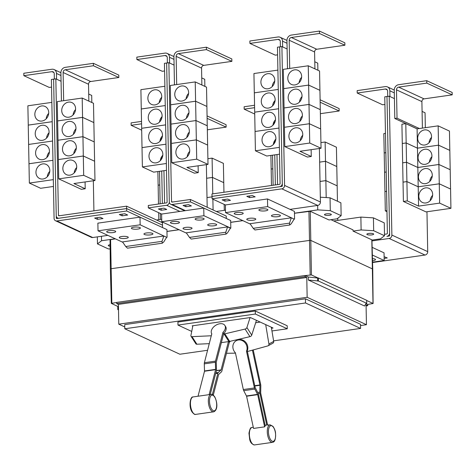 <?xml version="1.0" encoding="UTF-8"?>
<svg xmlns="http://www.w3.org/2000/svg" width="476" height="476" viewBox="0 0 476 476"><rect width="100%" height="100%" fill="white"/><g stroke="black" fill="none" stroke-linecap="round" stroke-linejoin="round"><path stroke-width="0.71" d="M211.856 333.968A7.777 5.052 147.4 0 1 211.766 333.831L204.394 362.712A2.487 1.083 81.9 0 0 204.287 363.866L204.513 371.238L198.135 395.794M209.166 394.431L215.598 369.656L215.372 362.284A2.487 1.083 -98.1 0 1 215.485 361.129L222.946 332.385A7.777 5.052 147.4 0 0 225.249 328.654A7.777 5.052 147.4 0 0 224.874 325.453L225.636 326.649A7.777 5.052 147.4 0 1 226.011 329.85A7.777 5.052 147.4 0 1 223.708 333.581L222.946 332.385M211.766 333.831A7.777 5.052 147.4 0 1 211.392 330.63A7.777 5.052 147.4 0 1 217.693 324.323A7.777 5.052 147.4 0 1 224.874 325.453M223.708 333.581L216.247 362.325L216.473 369.697A2.487 1.083 -98.1 0 1 216.36 370.852L210.255 394.372M230.265 341.274A7.777 5.052 -32.6 0 1 229.313 342.351L221.852 371.09A2.487 1.083 -98.1 0 1 221.471 371.821L218.657 374.439L213.296 395.092M212.361 394.533L217.889 373.243A2.487 1.083 -98.1 0 1 218.27 372.518L221.09 369.9L228.426 341.625L228.879 341.56A7.902 5.135 -32.6 0 0 229.7 341.405L249.93 336.645A1.868 1.214 -32.6 0 0 251.745 335.104L256.445 320.336M221.358 342.637L228.426 341.625M253.226 349.937L260.687 384.543A2.487 1.083 -98.1 0 1 260.812 385.816L260.693 393.009L267.589 424.979M266.762 425.038L259.938 393.42A2.487 1.083 -98.1 0 1 259.813 392.141L259.938 384.947L252.429 350.157M236.263 340.691A7.777 6.908 61.5 0 0 233.05 348.515A7.777 6.908 61.5 0 0 235.406 352.829L243.325 389.535A2.487 1.083 81.9 0 0 243.718 390.665L246.592 396.234L253.541 428.436L264.626 426.853L257.683 394.652L254.809 389.082A2.487 1.083 -98.1 0 1 254.41 387.952L246.497 351.246A7.777 6.908 61.5 0 0 246.907 346.534A7.777 6.908 61.5 0 0 236.263 340.691L237.012 340.28A7.777 6.908 61.5 0 1 247.657 346.123A7.777 6.908 61.5 0 1 247.246 350.836L246.497 351.246M247.246 350.836L255.166 387.547L258.04 393.111A2.487 1.083 -98.1 0 1 258.432 394.241L265.251 425.859A9.145 3.986 81.9 0 0 264.626 426.853M211.392 335.77A7.902 5.135 147.4 0 1 211.249 335.776L192.024 336.651A1.868 1.214 147.4 0 1 191.013 336.223A1.868 1.214 147.4 0 1 190.906 335.526L192.857 325.739M191.013 336.223L195.85 343.791A1.868 1.214 -32.6 0 0 196.868 344.219L209.345 343.654M229.313 342.351L228.813 341.572M250.073 317.575L246.901 327.536A1.868 1.214 147.4 0 1 245.086 329.077L224.862 333.831A7.902 5.135 147.4 0 1 224.041 333.991L223.589 334.051M265.697 324.614L268.922 343.999A1.868 1.66 61.5 0 1 267.821 345.909L248.627 351.205A7.902 7.021 61.5 0 1 247.829 351.371L247.377 351.437M268.131 345.784L272.903 343.19A1.868 1.66 -118.5 0 0 273.688 341.405L271.332 327.22M235.471 353.127A7.902 7.021 61.5 0 1 235.019 353.15L226.475 353.293M255.683 322.74L260.241 322.091M192.78 326.12L192.173 325.84L250.382 317.528L273.057 328.018L271.498 328.244M271.957 330.969L287.266 328.785L255.356 314.029L177.97 325.072L191.721 331.433M207.078 115.918L226.088 124.712L226.136 127.128L207.12 118.334M226.136 127.128L207.34 129.805M212.879 199.17L213.087 209.981M207 197.594L212.04 196.874M224.172 204.394L224.291 210.338M207.899 158.722L212.094 158.127L212.463 177.429L206.626 178.262L212.463 177.441L212.778 193.857M212.04 196.856L207 197.576M212.094 158.127L223.387 163.351L223.756 182.653L212.463 177.429L223.756 182.665L223.94 192.268M389.939 96.533L389.832 90.797A4.98 4.314 -65.2 0 0 387.482 86.912A4.98 4.314 -65.2 0 0 385.304 86.608L357.167 90.618L357.214 93.034L382.627 104.785L384.911 104.464M357.214 93.034L385.346 89.018A2.487 2.154 114.8 0 1 386.441 89.173A2.487 2.154 114.8 0 1 387.613 91.112L387.714 96.414M386.952 210.636L385.31 210.868L384.941 191.566L386.583 191.328L384.941 191.548L384.572 172.247L386.209 172.014M385.31 210.868L386.97 211.636M386.209 171.997L384.572 172.235L384.197 152.927L385.84 152.695M385.84 152.677L384.197 152.915L383.829 133.613L385.471 133.375M177.97 325.072L177.911 322.056L255.297 311.012L287.207 325.768L287.266 328.785M255.356 314.029L255.297 311.012M141.509 121.404L131.102 122.891L131.15 125.301L141.681 130.168M159.674 121.267A2.487 2.154 114.8 0 1 160.15 121.35M131.15 125.301L141.556 123.819M158.8 219.686L158.663 212.683M158.496 204.031L158.139 185.2L159.781 184.962L158.133 185.182L157.877 171.556M161.418 119.178L161.435 119.184A4.98 4.314 -65.2 0 0 161.418 119.178A4.98 4.314 -65.2 0 0 160.454 118.887M320.11 99.787L339.12 108.576L339.168 110.991L320.152 102.197M339.168 110.991L320.372 113.675M337.781 218.258L337.823 220.382M320.027 181.463L325.864 180.624L326.191 197.57M320.931 142.592L325.126 141.991L325.495 161.293L319.652 162.126L325.495 161.31L325.864 180.612L337.163 185.848L337.454 201.235M325.126 141.991L336.419 147.215L336.788 166.517L325.495 161.293L336.788 166.535L337.163 185.836L325.864 180.612L320.027 181.445M254.541 105.267L244.134 106.755L244.182 109.171L254.714 114.038M272.706 105.136A2.487 2.154 114.8 0 1 273.182 105.22M244.182 109.171L254.589 107.683M271.481 185.479L271.165 169.063L272.813 168.825M272.813 168.813L271.165 169.045L270.904 155.42M274.45 103.048L274.468 103.054A4.98 4.314 -65.2 0 0 274.45 103.048A4.98 4.314 -65.2 0 0 273.486 102.751M426.74 80.688L426.788 83.104L398.65 87.12A2.487 2.154 -65.2 0 0 396.484 89.851L397.026 118.197L394.806 118.518L394.265 90.166A4.98 4.314 114.8 0 1 398.608 84.704L426.74 80.688L452.152 92.445L452.2 94.855L426.788 83.104M419.38 128.538L397.026 118.197M452.2 94.855L424.068 98.871A2.487 2.154 -65.2 0 0 421.897 101.602L422.402 128.103M418.803 196.41A7.777 6.735 114.8 0 1 429.001 188.359A7.777 6.735 114.8 0 1 432.66 194.434A7.777 6.735 114.8 0 1 422.468 202.478A7.777 6.735 114.8 0 1 418.803 196.41M432.63 195.327A7.777 6.735 -65.2 0 0 430.131 200.735M439.271 183.813L439.64 203.115L418.571 206.12L407.277 200.896L406.909 181.594L418.202 186.818L439.271 183.813L450.564 189.037L450.933 208.339L439.64 203.115M418.202 186.818L418.571 206.12M418.434 177.09A7.777 6.735 114.8 0 1 428.626 169.045A7.777 6.735 114.8 0 1 432.291 175.114A7.777 6.735 114.8 0 1 422.099 183.165A7.777 6.735 114.8 0 1 418.434 177.09M432.262 176.013A7.777 6.735 -65.2 0 0 429.757 181.415M417.458 148.179L417.833 167.487L406.534 162.262L406.165 142.961L417.458 148.179L438.527 145.174L439.265 183.795L418.202 186.8L406.909 181.576L406.534 162.274L417.833 167.498L438.896 164.494L450.195 169.718L450.564 189.02L439.265 183.795M438.527 145.174L449.82 150.398L450.195 169.7L438.896 164.476L417.833 167.487L418.202 186.8M418.065 157.776A7.777 6.735 114.8 0 1 428.257 149.726A7.777 6.735 114.8 0 1 431.922 155.795A7.777 6.735 114.8 0 1 421.724 163.845A7.777 6.735 114.8 0 1 418.065 157.776M431.887 156.693A7.777 6.735 -65.2 0 0 429.388 162.102M417.69 138.456A7.777 6.735 114.8 0 1 427.882 130.406A7.777 6.735 114.8 0 1 431.548 136.475A7.777 6.735 114.8 0 1 421.355 144.525A7.777 6.735 114.8 0 1 417.69 138.456M431.518 137.374A7.777 6.735 -65.2 0 0 429.019 142.782M438.158 125.854L438.527 145.162L417.458 148.167L406.165 142.943L405.796 123.641L417.089 128.865L438.158 125.854L449.451 131.078L449.82 150.38L438.527 145.162M417.089 128.865L417.458 148.167M384.483 234.293L386.845 233.954A0.625 0.541 -65.2 0 0 387.387 233.276L384.769 96.824L386.982 96.509L389.606 232.954A3.112 2.695 114.8 0 1 386.893 236.37L389.118 236.054A0.625 0.541 -65.2 0 0 389.66 235.37L386.982 96.509L389.207 96.2L391.873 235.055A3.112 2.695 114.8 0 1 389.16 238.47L371.952 240.921M273.599 340.852L360.588 328.434L305.521 302.968L124.807 328.767L179.869 354.233L207.625 350.271M164.571 203.163L163.946 170.688M161.09 137.695L161.132 139.807M161.465 157.015L161.501 159.127M161.733 171.003L162.358 203.478M417.16 128.853L394.806 118.518M407.277 200.896L403.398 201.449L425.99 211.897L450.933 208.339M403.398 201.449L403.029 182.147L406.909 181.594M406.909 181.576L403.029 182.13L402.654 162.828L406.534 162.274M406.534 162.262L402.654 162.816L402.285 143.514L406.165 142.961L402.285 143.496L401.917 124.194L405.796 123.641M124.807 328.767L124.724 324.602L305.443 298.809L360.505 324.275L360.588 328.434M305.521 302.968L305.443 298.809M159.519 171.318L160.144 203.793M160.329 213.45L160.448 219.454M277.556 184.611L276.978 154.551M273.129 185.241L272.552 155.182M274.122 121.564L274.164 123.677M274.497 140.884L274.533 142.99M274.765 154.867L275.342 184.926M394.425 98.609L389.207 96.2M425.342 127.687L425.056 112.776L422.081 111.402M426.96 211.76L427.722 251.637A3.112 2.695 114.8 0 1 425.008 255.047L372.565 262.532M384.114 256.695L387.285 257.95L384.15 258.397M93.415 65.748L118.833 77.499L118.786 75.089L93.373 63.332L93.415 65.748L65.283 69.764A2.487 2.154 -65.2 0 0 63.112 72.489L63.653 100.698M61.44 101.013L60.898 72.81A4.98 4.314 114.8 0 1 65.236 67.348L93.373 63.332M118.833 77.499L90.696 81.515A2.487 2.154 -65.2 0 0 88.53 84.246L88.851 101.132M76.701 166.624A7.777 6.735 114.8 0 1 66.509 174.674A7.777 6.735 114.8 0 1 62.844 168.605A7.777 6.735 114.8 0 1 73.036 160.555A7.777 6.735 114.8 0 1 76.701 166.624M76.672 167.522A7.777 6.735 -65.2 0 0 74.173 172.931M85.073 181.945L85.204 188.764L73.911 183.54L94.974 180.529L94.236 141.913L82.937 136.689L83.306 155.991L58.364 159.549L57.995 140.247L82.937 136.689M94.974 180.529L83.681 175.311L83.306 156.003L94.605 161.227L83.306 155.991M76.333 147.31A7.777 6.735 114.8 0 1 66.14 155.355A7.777 6.735 114.8 0 1 62.475 149.285A7.777 6.735 114.8 0 1 72.667 141.235A7.777 6.735 114.8 0 1 76.333 147.31M76.303 148.203A7.777 6.735 -65.2 0 0 73.798 153.611M75.964 127.99A7.777 6.735 114.8 0 1 65.765 136.041A7.777 6.735 114.8 0 1 62.1 129.966A7.777 6.735 114.8 0 1 72.298 121.921A7.777 6.735 114.8 0 1 75.964 127.99M75.928 128.889A7.777 6.735 -65.2 0 0 73.429 134.297M82.937 136.671L57.995 140.236L57.62 120.928L82.568 117.37L82.937 136.671L94.23 141.896L93.861 122.594L82.568 117.37L82.193 98.05L93.492 103.274L93.861 122.576L82.568 117.352L57.62 120.916L57.251 101.614L82.193 98.05M75.589 108.671A7.777 6.735 114.8 0 1 65.396 116.721A7.777 6.735 114.8 0 1 61.731 110.652A7.777 6.735 114.8 0 1 71.924 102.602A7.777 6.735 114.8 0 1 75.589 108.671M75.559 109.569A7.777 6.735 -65.2 0 0 73.06 114.978M282.637 46.91L282.524 41.174A4.98 4.314 -65.2 0 0 280.18 37.289A4.98 4.314 -65.2 0 0 277.996 36.979L249.864 40.995L249.912 43.411L275.324 55.162L277.609 54.835M249.912 43.411L278.043 39.395A2.487 2.154 114.8 0 1 279.132 39.544A2.487 2.154 114.8 0 1 280.305 41.489L280.406 46.785M275.848 139.093A7.777 6.735 -65.2 0 0 273.349 144.502M262.02 140.176A7.777 6.735 114.8 0 1 272.218 132.126A7.777 6.735 114.8 0 1 275.884 138.195A7.777 6.735 114.8 0 1 265.685 146.245A7.777 6.735 114.8 0 1 262.02 140.176M279.013 128.068L255.047 131.489L255.416 150.797L266.715 156.021L279.519 154.188M275.479 119.773A7.777 6.735 -65.2 0 0 272.98 125.182M261.651 120.856A7.777 6.735 114.8 0 1 271.844 112.806A7.777 6.735 114.8 0 1 275.509 118.875A7.777 6.735 114.8 0 1 265.316 126.925A7.777 6.735 114.8 0 1 261.651 120.856M278.644 108.754L254.678 112.175L255.071 131.489M275.11 100.46A7.777 6.735 -65.2 0 0 272.605 105.862M261.282 101.537A7.777 6.735 114.8 0 1 271.475 93.486A7.777 6.735 114.8 0 1 275.14 99.561A7.777 6.735 114.8 0 1 264.948 107.606A7.777 6.735 114.8 0 1 261.282 101.537M278.644 108.736L254.678 112.157L254.327 92.85M274.735 81.14A7.777 6.735 -65.2 0 0 272.236 86.549M260.907 82.217A7.777 6.735 114.8 0 1 271.106 74.173A7.777 6.735 114.8 0 1 274.771 80.242A7.777 6.735 114.8 0 1 264.573 88.292A7.777 6.735 114.8 0 1 260.907 82.217M277.901 70.115L253.934 73.536L254.303 92.838L278.276 89.434L254.303 92.838M366.05 303.426L366.722 303.331L318.379 280.971L308.335 280.019L364.568 306.02L366.05 303.426M360.528 325.554L366.449 324.709L307.151 297.286L306.77 277.496L118.399 304.384L116.709 303.599L305.074 276.717L305.051 275.509L308.281 277.002L317.647 278.049L317.706 281.066M306.77 277.496L305.074 276.717M307.151 297.286L118.78 324.168L118.399 304.384M118.78 324.168L124.771 326.941M366.449 324.709L366.068 304.92L367.764 305.705L366.092 305.943M365.919 303.658L367.74 304.497L367.764 305.705M117.816 309.596L117.756 306.58L118.441 306.473L118.494 309.501L117.816 309.596L118.506 309.918M372.452 258.611A4.51 1.107 -1.1 0 1 375.017 259.111A4.51 1.107 -1.1 0 1 375.505 259.599A4.51 1.107 -1.1 0 1 372.512 260.699M372.137 247.336L384.043 252.839L384.186 260.503L372.351 255.029M372.553 262.163L384.186 260.503M83.681 175.311L58.732 178.869L58.364 159.567L83.306 156.003M85.204 188.764L81.325 189.317L58.732 178.869M56.573 79.177L56.46 73.441A4.98 4.314 -65.2 0 0 54.115 69.555A4.98 4.314 -65.2 0 0 51.932 69.246L23.8 73.262L23.848 75.678L49.26 87.429L51.551 87.102M23.848 75.678L51.979 71.662A2.487 2.154 114.8 0 1 53.068 71.817A2.487 2.154 114.8 0 1 54.246 73.756L54.347 79.052M49.784 171.36A7.777 6.735 -65.2 0 0 47.285 176.769M35.956 172.443A7.777 6.735 114.8 0 1 46.154 164.393A7.777 6.735 114.8 0 1 49.819 170.462A7.777 6.735 114.8 0 1 39.621 178.512A7.777 6.735 114.8 0 1 35.956 172.443M52.217 121.701L28.239 125.123L28.982 163.744L52.961 160.323L28.982 163.762L29.351 183.064L40.65 188.288L53.461 186.455M49.415 152.04A7.777 6.735 -65.2 0 0 46.916 157.449M35.587 153.123A7.777 6.735 114.8 0 1 45.779 145.073A7.777 6.735 114.8 0 1 49.444 151.148A7.777 6.735 114.8 0 1 39.252 159.192A7.777 6.735 114.8 0 1 35.587 153.123M49.046 132.727A7.777 6.735 -65.2 0 0 46.541 138.129M35.218 133.804A7.777 6.735 114.8 0 1 45.41 125.759A7.777 6.735 114.8 0 1 49.076 131.828A7.777 6.735 114.8 0 1 38.883 139.879A7.777 6.735 114.8 0 1 35.218 133.804M28.614 144.442L52.586 141.021L28.637 144.436M48.671 113.407A7.777 6.735 -65.2 0 0 46.172 118.816M34.843 114.49A7.777 6.735 114.8 0 1 45.041 106.44A7.777 6.735 114.8 0 1 48.707 112.509A7.777 6.735 114.8 0 1 38.508 120.559A7.777 6.735 114.8 0 1 34.843 114.49M51.848 102.382L27.87 105.803L28.268 125.123M55.835 78.837L53.615 79.153L56.233 215.598A3.112 2.695 -65.2 0 0 57.703 218.026A3.112 2.695 -65.2 0 0 59.066 218.216L126.64 208.571L126.592 206.162L59.018 215.806A0.625 0.541 114.8 0 1 58.453 215.283L55.835 78.837L61.059 81.253M126.592 206.162L162.459 222.744L162.5 225.16L126.64 208.571L162.483 225.16L162.53 227.564M319.479 33.481L344.898 45.232L344.85 42.816L319.432 31.065L319.479 33.481L291.348 37.491A2.487 2.154 -65.2 0 0 289.176 40.222L289.717 68.431M287.498 68.746L286.957 40.537A4.98 4.314 114.8 0 1 291.3 35.081L319.432 31.065M344.898 45.232L316.76 49.248A2.487 2.154 -65.2 0 0 314.588 51.979L314.916 68.859M302.766 134.357A7.777 6.735 114.8 0 1 292.573 142.407A7.777 6.735 114.8 0 1 288.908 136.338A7.777 6.735 114.8 0 1 299.101 128.288A7.777 6.735 114.8 0 1 302.766 134.357M302.736 135.255A7.777 6.735 -65.2 0 0 300.237 140.664M311.137 149.678L311.268 156.497L299.975 151.273L321.038 148.262L320.669 128.96L309.37 123.736L309.001 104.417L320.294 109.641L319.557 71.007L308.258 65.783L308.632 85.085L283.684 88.649L308.632 85.103L319.926 90.327L308.632 85.085M321.038 148.262L309.745 143.038L309.37 123.736L284.428 127.282L284.053 107.981L309.001 104.417M302.397 115.037A7.777 6.735 114.8 0 1 292.204 123.088A7.777 6.735 114.8 0 1 288.539 117.019A7.777 6.735 114.8 0 1 298.732 108.968A7.777 6.735 114.8 0 1 302.397 115.037M302.367 115.936A7.777 6.735 -65.2 0 0 299.862 121.344M320.64 128.948L320.294 109.641L309.001 104.405L308.632 85.103M320.669 128.948L309.37 123.724L284.428 127.282M302.028 95.724A7.777 6.735 114.8 0 1 291.83 103.768A7.777 6.735 114.8 0 1 288.164 97.699A7.777 6.735 114.8 0 1 298.363 89.655A7.777 6.735 114.8 0 1 302.028 95.724M301.992 96.622A7.777 6.735 -65.2 0 0 299.493 102.025M301.653 76.404A7.777 6.735 114.8 0 1 291.461 84.454A7.777 6.735 114.8 0 1 287.796 78.379A7.777 6.735 114.8 0 1 297.988 70.335A7.777 6.735 114.8 0 1 301.653 76.404M301.623 77.302A7.777 6.735 -65.2 0 0 299.124 82.711M279.388 147.376L255.416 150.797M279.013 128.056L255.047 131.477M211.963 193.976L279.537 184.331A0.625 0.541 -65.2 0 0 280.084 183.647L277.46 47.201L279.68 46.886L282.298 183.331L279.686 46.886L281.905 46.571L284.571 185.432A3.112 2.695 114.8 0 1 281.857 188.841L212.076 198.801L212.034 196.392L279.59 186.747L212.01 196.386L211.963 193.976M366.722 303.331L366.669 300.314L318.325 277.954L318.379 280.971M308.281 277.002L308.335 280.019M317.647 278.049L318.325 277.954M305.051 275.509L116.685 302.397L116.709 303.599M366.669 300.481L373.101 303.51L367.603 304.432M93.915 210.826L93.338 180.767M91.832 102.507L91.695 95.42L88.714 94.046M53.33 179.642L29.351 183.064M52.217 121.683L28.239 125.111M162.155 243.153L162.024 241.338L163.827 236.013L166.654 237.316L163.655 242.094L162.155 243.153M163.827 236.013L122.54 241.903L125.718 246.52L127.461 248.174L162.423 243.188M309.745 143.038L284.797 146.602L284.428 127.3M311.268 156.497L307.389 157.05L284.797 146.602M309.001 104.405L284.053 107.963L283.315 69.341L308.258 65.783M282.298 183.331A3.112 2.695 114.8 0 1 279.585 186.741L281.81 186.431A0.625 0.541 -65.2 0 0 282.351 185.747L282.298 183.331M289.658 224.952L289.521 223.137L291.33 217.812L294.15 219.115L291.157 223.893L289.658 224.952M291.33 217.812L250.043 223.702L253.214 228.319L254.963 229.979L289.92 224.987M373.101 303.51L372.75 269.136A1.244 0.303 178.9 0 0 372.613 269L311.054 240.529A1.244 0.303 178.9 0 0 309.382 240.428L111.033 268.738A1.244 0.303 178.9 0 0 110.355 269.023L111.324 303.385L116.685 302.48M305.193 275.574L311.441 274.938L318.045 277.996M118.036 306.544L111.324 303.385M367.216 234.608A3.421 0.839 -1.1 0 1 366.847 234.24A3.421 0.839 -1.1 0 1 369.459 233.377A3.421 0.839 -1.1 0 1 373.315 233.74A3.421 0.839 -1.1 0 1 373.69 234.109A3.421 0.839 -1.1 0 1 371.072 234.971A3.421 0.839 -1.1 0 1 367.216 234.608M384.513 235.727L384.263 222.881L373.422 217.865L373.672 230.717L384.513 235.727L380.431 238.875L371.929 240.088M373.422 217.865L360.873 217.092L333.747 220.965M360.873 217.092L361.117 229.944L373.672 230.717M59.066 218.216L56.858 218.538A0.625 0.541 114.8 0 1 56.287 218.014L56.245 215.812M53.615 79.159L51.408 79.474L54.074 218.329A3.112 2.695 -65.2 0 0 55.537 220.757A3.112 2.695 -65.2 0 0 56.9 220.953L126.681 210.993L126.634 208.577L59.072 218.222M139.896 227.54A4.51 1.107 -1.1 0 1 140.39 228.028A4.51 1.107 -1.1 0 1 136.939 229.17A4.51 1.107 -1.1 0 1 131.858 228.688A4.51 1.107 -1.1 0 1 131.37 228.2A4.51 1.107 -1.1 0 1 134.815 227.058A4.51 1.107 -1.1 0 1 139.896 227.54M115.228 231.062A4.51 1.107 -1.1 0 1 115.722 231.55A4.51 1.107 -1.1 0 1 112.276 232.687A4.51 1.107 -1.1 0 1 107.189 232.211A4.51 1.107 -1.1 0 1 106.701 231.723A4.51 1.107 -1.1 0 1 110.146 230.58A4.51 1.107 -1.1 0 1 115.228 231.062M152.463 233.353A4.51 1.107 -1.1 0 1 152.957 233.841A4.51 1.107 -1.1 0 1 149.506 234.977A4.51 1.107 -1.1 0 1 144.424 234.501A4.51 1.107 -1.1 0 1 143.936 234.013A4.51 1.107 -1.1 0 1 147.381 232.871A4.51 1.107 -1.1 0 1 152.463 233.353M127.794 236.875A4.51 1.107 -1.1 0 1 128.288 237.357A4.51 1.107 -1.1 0 1 124.837 238.5A4.51 1.107 -1.1 0 1 119.756 238.018A4.51 1.107 -1.1 0 1 119.268 237.536A4.51 1.107 -1.1 0 1 122.713 236.393A4.51 1.107 -1.1 0 1 127.794 236.875M100.168 217.258L102.994 218.561L97.449 219.353L94.623 218.05L100.168 217.258M97.413 217.651L97.449 219.353M124.837 213.736L127.663 215.045L122.118 215.836L119.292 214.527L124.837 213.736M122.082 214.129L122.118 215.836M55.537 220.757L91.386 237.34A3.112 2.695 -65.2 0 0 92.749 237.53L107.868 235.37M252.34 195.541L255.16 196.844L249.614 197.635L246.794 196.326L252.34 195.541M249.585 195.934L249.614 197.635M227.671 199.057L230.491 200.366L224.952 201.158L222.125 199.849L227.671 199.057M224.916 199.45L224.952 201.158M319.39 148.5L320.419 202.008A3.112 2.695 114.8 0 1 317.706 205.424L290.045 209.369L294.43 211.398L294.46 213.206L317.742 209.88L330.296 210.654L341.137 215.67L337.062 218.817L329.005 219.966L310.257 211.296L294.465 213.278M287.123 48.986L281.905 46.571M314.779 61.773L317.754 63.153L317.891 70.234M267.399 209.339A4.51 1.107 -1.1 0 1 267.893 209.827A4.51 1.107 -1.1 0 1 264.442 210.969A4.51 1.107 -1.1 0 1 259.361 210.487A4.51 1.107 -1.1 0 1 258.867 209.999A4.51 1.107 -1.1 0 1 262.318 208.863A4.51 1.107 -1.1 0 1 267.399 209.339M242.73 212.861A4.51 1.107 -1.1 0 1 243.224 213.349A4.51 1.107 -1.1 0 1 239.773 214.492A4.51 1.107 -1.1 0 1 234.692 214.01A4.51 1.107 -1.1 0 1 234.198 213.522A4.51 1.107 -1.1 0 1 237.649 212.385A4.51 1.107 -1.1 0 1 242.73 212.861M279.965 215.152A4.51 1.107 -1.1 0 1 280.453 215.64A4.51 1.107 -1.1 0 1 277.008 216.782A4.51 1.107 -1.1 0 1 271.927 216.3A4.51 1.107 -1.1 0 1 271.433 215.812A4.51 1.107 -1.1 0 1 274.884 214.67A4.51 1.107 -1.1 0 1 279.965 215.152M255.297 218.674A4.51 1.107 -1.1 0 1 255.785 219.162A4.51 1.107 -1.1 0 1 252.34 220.299A4.51 1.107 -1.1 0 1 247.258 219.823A4.51 1.107 -1.1 0 1 246.764 219.335A4.51 1.107 -1.1 0 1 250.215 218.192A4.51 1.107 -1.1 0 1 255.297 218.674M372.75 269.136L371.923 239.868L353.067 231.092L361.117 229.944M353.067 231.092L353.031 229.884L330.975 219.686M227.409 232.99L225.904 234.055L225.773 232.234L227.582 226.909L230.402 228.218L227.409 232.99M227.582 226.909L186.289 232.806L189.466 237.417L191.209 239.077L226.171 234.085M169.605 63.046L169.492 57.304A4.98 4.314 -65.2 0 0 167.147 53.419A4.98 4.314 -65.2 0 0 164.964 53.116L136.832 57.132L136.88 59.542L162.292 71.293L164.583 70.972M136.88 59.542L165.011 55.525A2.487 2.154 114.8 0 1 166.1 55.68A2.487 2.154 114.8 0 1 167.272 57.626L167.379 62.915M162.816 155.23A7.777 6.735 -65.2 0 0 160.317 160.632M148.988 156.306A7.777 6.735 114.8 0 1 159.186 148.262A7.777 6.735 114.8 0 1 162.851 154.331A7.777 6.735 114.8 0 1 152.653 162.375A7.777 6.735 114.8 0 1 148.988 156.306M165.618 124.885L141.646 128.306L142.383 166.927L153.683 172.151L166.493 170.325M162.447 135.91A7.777 6.735 -65.2 0 0 159.948 141.318M148.619 136.993A7.777 6.735 114.8 0 1 158.811 128.942A7.777 6.735 114.8 0 1 162.477 135.011A7.777 6.735 114.8 0 1 152.284 143.062A7.777 6.735 114.8 0 1 148.619 136.993M162.078 116.59A7.777 6.735 -65.2 0 0 159.573 121.999M148.25 117.673A7.777 6.735 114.8 0 1 158.443 109.623A7.777 6.735 114.8 0 1 162.108 115.692A7.777 6.735 114.8 0 1 151.915 123.742A7.777 6.735 114.8 0 1 148.25 117.673M164.88 86.251L140.902 89.672L141.271 108.974L165.249 105.553L141.271 108.992L141.669 128.306M161.703 97.271A7.777 6.735 -65.2 0 0 159.204 102.679M147.875 98.353A7.777 6.735 114.8 0 1 158.074 90.303A7.777 6.735 114.8 0 1 161.739 96.378A7.777 6.735 114.8 0 1 151.541 104.422A7.777 6.735 114.8 0 1 147.875 98.353M126.681 210.993L166.927 229.599L166.963 231.407L179 229.688M166.654 237.316L140.146 224.803L98.02 230.818L122.796 242.278M98.02 230.818L97.872 223.155L139.986 217.145M140.146 224.803L140.004 217.145M294.15 219.115L267.649 206.608L225.517 212.617L225.386 204.954L267.5 198.944L290.045 209.369M225.386 204.954L212.076 198.801M225.517 212.617L250.299 224.077M267.649 206.608L267.5 198.944M110.123 246.217A3.421 0.839 -1.1 0 1 108.665 245.878A3.421 0.839 -1.1 0 1 108.29 245.509A3.421 0.839 -1.1 0 1 110.111 244.735M330.957 214.146A3.421 0.839 -1.1 0 1 331.332 214.521A3.421 0.839 -1.1 0 1 328.714 215.384A3.421 0.839 -1.1 0 1 324.864 215.021A3.421 0.839 -1.1 0 1 324.489 214.652A3.421 0.839 -1.1 0 1 327.101 213.784A3.421 0.839 -1.1 0 1 330.957 214.146M110.152 249.013L108.314 248.9L97.467 243.89L101.549 240.743L115.251 238.785M97.336 236.875L97.467 243.89M167.076 237.256L166.963 231.407M294.573 219.055L294.46 213.206M330.296 210.654L330.047 197.808L340.893 202.824L341.137 215.67M242.867 220.644L230.711 222.375M179.119 229.741L166.963 231.479M115.37 238.845L110.057 239.749L110.355 269.023M203.651 218.442A4.51 1.107 -1.1 0 1 204.139 218.93A4.51 1.107 -1.1 0 1 200.694 220.067A4.51 1.107 -1.1 0 1 195.612 219.591A4.51 1.107 -1.1 0 1 195.118 219.103A4.51 1.107 -1.1 0 1 198.563 217.96A4.51 1.107 -1.1 0 1 203.651 218.442M178.982 221.965A4.51 1.107 -1.1 0 1 179.47 222.447A4.51 1.107 -1.1 0 1 176.025 223.589A4.51 1.107 -1.1 0 1 170.944 223.107A4.51 1.107 -1.1 0 1 170.45 222.625A4.51 1.107 -1.1 0 1 173.901 221.483A4.51 1.107 -1.1 0 1 178.982 221.965M216.217 224.25A4.51 1.107 -1.1 0 1 216.705 224.737A4.51 1.107 -1.1 0 1 213.26 225.88A4.51 1.107 -1.1 0 1 208.179 225.398A4.51 1.107 -1.1 0 1 207.685 224.91A4.51 1.107 -1.1 0 1 211.13 223.774A4.51 1.107 -1.1 0 1 216.217 224.25M191.548 227.772A4.51 1.107 -1.1 0 1 192.036 228.26A4.51 1.107 -1.1 0 1 188.591 229.402A4.51 1.107 -1.1 0 1 183.51 228.92A4.51 1.107 -1.1 0 1 183.016 228.432A4.51 1.107 -1.1 0 1 186.461 227.296A4.51 1.107 -1.1 0 1 191.548 227.772M163.917 208.161L166.743 209.464L161.197 210.255L158.377 208.952L163.917 208.161M161.168 208.553L161.197 210.255M206.447 49.611L231.866 61.368L231.818 58.953L206.405 47.201L206.447 49.611L178.316 53.627A2.487 2.154 -65.2 0 0 176.144 56.358L176.685 84.561M174.466 84.883L173.924 56.674A4.98 4.314 114.8 0 1 178.268 51.218L206.405 47.201M231.866 61.368L203.728 65.379A2.487 2.154 -65.2 0 0 201.556 68.11L201.883 84.996M189.734 150.493A7.777 6.735 114.8 0 1 179.541 158.538A7.777 6.735 114.8 0 1 175.876 152.469A7.777 6.735 114.8 0 1 186.068 144.424A7.777 6.735 114.8 0 1 189.734 150.493M189.704 151.392A7.777 6.735 -65.2 0 0 187.205 156.794M198.105 165.809L198.236 172.627L186.943 167.403L208.006 164.399L207.262 125.777L195.969 120.553L195.6 101.233L206.893 106.457L206.525 87.144L195.225 81.92L195.6 101.221L170.652 104.779L170.283 85.478L195.225 81.92M208.006 164.399L196.713 159.174L196.338 139.873L207.637 145.079L196.338 139.855L195.969 120.553L171.021 124.099L170.652 104.797L195.6 101.233M189.365 131.174A7.777 6.735 114.8 0 1 179.172 139.224A7.777 6.735 114.8 0 1 175.507 133.155A7.777 6.735 114.8 0 1 185.7 125.105A7.777 6.735 114.8 0 1 189.365 131.174M189.335 132.072A7.777 6.735 -65.2 0 0 186.83 137.481M188.996 111.854A7.777 6.735 114.8 0 1 178.797 119.904A7.777 6.735 114.8 0 1 175.132 113.835A7.777 6.735 114.8 0 1 185.331 105.785A7.777 6.735 114.8 0 1 188.996 111.854M188.96 112.752A7.777 6.735 -65.2 0 0 186.461 118.161M207.238 125.765L206.893 106.445L195.6 101.221M207.262 125.759L195.969 120.541L171.027 124.117L171.396 143.419L196.338 139.873M188.621 92.54A7.777 6.735 114.8 0 1 178.429 100.585A7.777 6.735 114.8 0 1 174.763 94.516A7.777 6.735 114.8 0 1 184.956 86.465A7.777 6.735 114.8 0 1 188.621 92.54M188.591 93.433A7.777 6.735 -65.2 0 0 186.092 98.841M166.362 163.506L142.383 166.927M165.987 144.186L142.015 147.608L165.993 144.204M165.618 124.873L141.646 128.294M169.319 202.032A3.112 2.695 114.8 0 1 166.606 205.293L148.328 207.899L148.28 205.489L166.558 202.877A0.625 0.541 -65.2 0 0 167.106 202.199L164.44 63.338L166.648 63.022L169.313 201.878A3.112 2.695 -65.2 0 0 170.783 204.305A3.112 2.695 -65.2 0 0 172.145 204.496L190.424 201.889L230.676 220.495L230.711 222.304L242.748 220.59M101.465 236.286L101.549 240.743M225.469 210.172L216.324 211.475M161.721 219.269L156.539 220.007M330.047 197.808L320.324 197.207M317.659 205.43L317.742 209.88M230.402 228.218L230.824 228.159L230.711 222.304M230.824 228.159L203.901 215.705L161.769 221.721L186.55 233.18M161.769 221.721L161.62 214.057L203.74 208.048M161.62 214.057L148.328 207.899M196.713 159.174L171.765 162.732L171.396 143.431L196.338 139.855M198.236 172.627L194.357 173.181L171.765 162.732M203.901 215.705L203.752 208.042M190.424 201.889L190.376 199.474L172.098 202.086A0.625 0.541 114.8 0 1 171.533 201.562L168.867 62.701L174.091 65.117M207.185 207.25L206.364 164.631M204.864 86.376L204.728 79.29L201.747 77.909M168.867 62.701L166.648 63.016M191.411 205.941L185.866 206.733L183.046 205.43L188.585 204.638L191.411 205.941M226.284 218.466L226.237 216.062L190.376 199.474M185.836 205.031L185.866 206.733M211.54 408.979A7.908 3.445 -98.1 0 1 209.862 397.93A7.908 3.445 -98.1 0 1 214.652 397.002A7.908 3.445 -98.1 0 1 216.336 408.057A7.908 3.445 -98.1 0 1 211.54 408.979M273.682 441.157A7.908 3.445 -98.1 0 1 268.845 435.248A7.908 3.445 -98.1 0 1 270.38 425.865A7.908 3.445 -98.1 0 1 275.223 431.774A7.908 3.445 -98.1 0 1 273.682 441.157M193.012 396.942A8.836 3.85 81.9 0 0 190.436 403.101A8.836 3.85 81.9 0 0 192.709 412.347A8.836 3.85 81.9 0 0 195.505 414.417L213.778 411.805A8.836 3.85 -98.1 0 1 210.612 409.788A8.836 3.85 -98.1 0 1 208.351 400.143A8.836 3.85 -98.1 0 1 211.285 394.336L193.012 396.942C190.15 396.365 188.526 407.254 192.185 412.133C193.803 414.031 194.91 414.792 195.505 414.417M269.44 425.074A8.836 3.85 -98.1 0 1 270.219 424.854L272.974 426.359C274.539 428.733 275.39 430.935 275.533 432.976C275.8 438.342 275.057 441.377 273.295 442.097L272.712 442.329A8.836 3.85 -98.1 0 1 267.619 435.07A8.836 3.85 -98.1 0 1 269.44 425.074M251.947 427.466A8.836 3.85 81.9 0 0 251.536 427.627A8.836 3.85 81.9 0 0 249.644 437.212A8.836 3.85 81.9 0 0 254.44 444.935C251.834 444.233 250.251 442.388 249.692 439.384L248.966 433.214C249.793 429.185 250.596 427.347 251.364 427.692L253.262 427.139M273.129 442.162A8.836 3.85 -98.1 0 1 272.712 442.329L254.44 444.935M204.394 362.712L215.485 361.129M204.287 363.866L215.372 362.284M204.537 370.953L215.622 369.37M204.513 371.238L215.598 369.656M217.889 373.243L215.658 373.565M218.27 372.518L215.842 372.863M220.995 370.078L216.39 370.739M221.09 369.9L216.419 370.56M259.938 393.42L258.272 393.658M259.813 392.141L257.689 392.444M259.967 385.268L254.833 386M259.938 384.947L254.767 385.685M243.325 389.535L254.41 387.952M243.718 390.665L254.809 389.082M246.497 395.949L257.581 394.366M246.592 396.234L257.683 394.652M196.868 344.219L192.024 336.651M228.879 341.56L224.041 333.991M229.7 341.405L224.862 333.831M249.93 336.645L245.086 329.077M251.745 335.104L246.901 327.536M273.688 341.405L268.922 343.999M385.346 89.018L387.262 89.904M159.644 121.451L159.948 121.594M272.671 105.315L272.98 105.458M389.832 90.797L394.318 92.874M421.897 101.602L396.484 89.851M424.068 98.871L398.65 87.12M427.722 251.637L391.873 235.055M425.008 255.047L389.16 238.47M88.53 84.246L63.112 72.489M90.696 81.515L65.283 69.764M278.043 39.395L279.959 40.276M56.46 73.441L60.946 75.517M51.979 71.662L53.895 72.548M58.453 215.283L59.452 215.747M314.588 51.979L289.176 40.222M316.76 49.248L291.348 37.491M282.524 41.174L287.01 43.245M162.024 241.338L125.718 246.52M289.521 223.137L253.214 228.319M371.815 239.761L373 303.408M56.287 218.014L57.287 218.478M56.9 220.953L92.749 237.53M317.706 205.424L281.857 188.841M320.419 202.008L284.571 185.432M310.257 211.296L311.441 274.938M308.936 211.213L310.179 274.86M110.593 239.523L111.836 303.17M225.773 232.234L189.466 237.417M165.011 55.525L166.927 56.412M201.556 68.11L176.144 56.358M203.728 65.379L178.316 53.627M169.492 57.304L173.978 59.381M179.916 211.445L166.606 205.293M171.533 201.562L172.532 202.02M172.145 204.496L185.456 210.654M213.778 411.805C218.502 409.527 216.979 401 214.605 396.621C212.992 394.723 211.88 393.961 211.285 394.336M265.108 425.175L270.219 424.854M387.482 86.912L394.265 90.047M54.115 69.555L60.892 72.691M280.18 37.289L286.957 40.424M57.703 218.026L58.346 218.323M167.147 53.419L173.924 56.555M170.783 204.305L184.736 210.761"/></g></svg>
